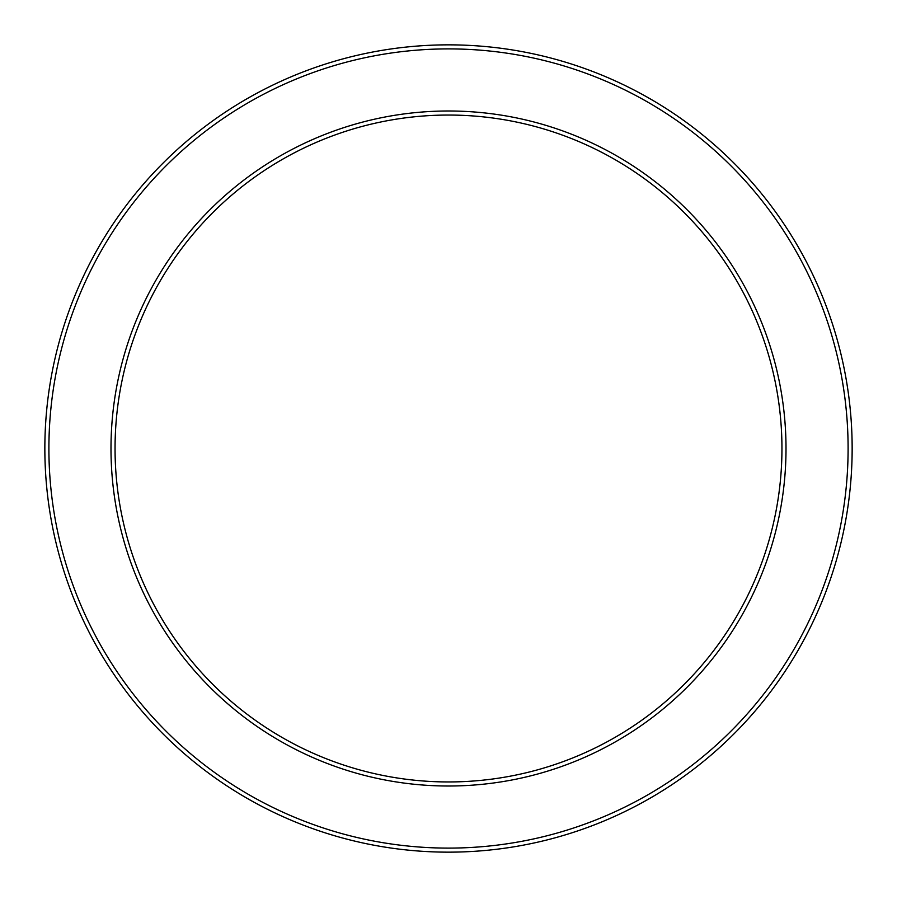 <?xml version="1.0" encoding="UTF-8"?>
<svg xmlns="http://www.w3.org/2000/svg" width="897" height="897" viewBox="0 0 897 897"><rect width="100%" height="100%" fill="white"/><g stroke="black" fill="none" stroke-linecap="round" stroke-linejoin="round"><path stroke-width="1.35" d="M448.5 115.051A333.449 333.449 0 0 1 781.949 448.5A333.449 333.449 0 0 1 448.5 781.949A333.449 333.449 0 0 1 115.051 448.5A333.449 333.449 0 0 1 448.5 115.051M448.5 44.85A403.65 403.65 0 0 0 44.85 448.5A403.65 403.65 0 0 0 448.5 852.15A403.65 403.65 0 0 0 852.15 448.5A403.65 403.65 0 0 0 448.5 44.85M448.5 48.898A399.602 399.602 0 0 1 848.102 448.5A399.602 399.602 0 0 1 448.5 848.102A399.602 399.602 0 0 1 48.898 448.5A399.602 399.602 0 0 1 448.5 48.898M448.5 110.993A337.507 337.507 0 0 1 786.007 448.5A337.507 337.507 0 0 1 448.5 786.007A337.507 337.507 0 0 1 110.993 448.5A337.507 337.507 0 0 1 448.5 110.993"/></g></svg>
